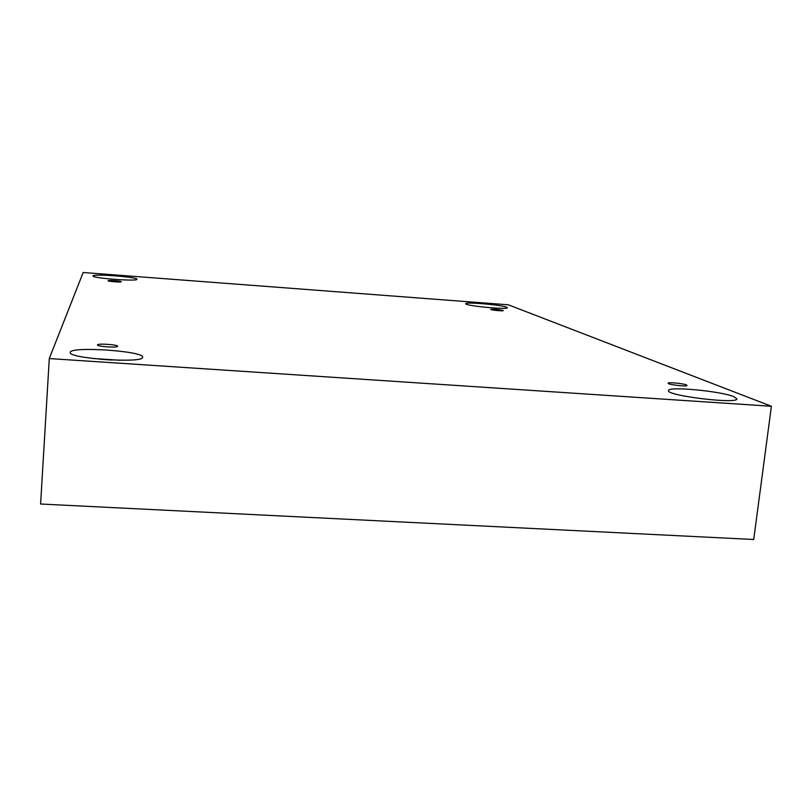 <?xml version="1.0" encoding="UTF-8"?>
<svg xmlns="http://www.w3.org/2000/svg" width="812" height="812" viewBox="0 0 812 812"><rect width="100%" height="100%" fill="white"/><g stroke="black" fill="none" stroke-linecap="round" stroke-linejoin="round"><path stroke-width="1.22" d="M49.288 358.559L40.6 504.019L753.709 539.493L771.4 406.264L508.322 304.804L83.159 272.507L49.288 358.559L771.4 406.264M686.363 384.918L687.074 385.456C687.368 386.948 667.413 384.583 668.083 383.213C667.768 381.995 683.004 383.416 686.363 384.918M503.004 310.448L503.217 310.61C503.46 311.3 490.336 310.011 490.722 309.382C493.929 309.078 498.02 309.433 503.004 310.448M121.242 281.713L121.242 281.713C121.526 282.464 107.671 281.429 108.047 280.729C107.793 279.988 121.587 281.023 121.242 281.713M117.618 346.277L117.618 346.277C118.044 347.983 96.892 346.562 97.511 344.927C97.176 343.222 118.187 344.643 117.618 346.277M506.617 307.21L507.348 307.738C508.231 309.991 464.352 305.718 465.743 303.698C464.961 301.729 501.43 304.865 506.617 307.21M733.855 396.692L736.87 398.854C737.966 404.447 665.657 395.596 668.52 390.572C667.576 386.096 720.66 391.059 733.855 396.692M142.587 357.128L142.587 357.219C144.465 363.614 67.873 358.62 70.248 352.438C69.446 346.064 143.663 350.946 142.587 357.128M136.934 279.237L136.934 279.257C138.05 281.673 91.746 278.191 93.045 275.958C92.335 273.563 137.746 276.983 136.934 279.237M100.323 359.28L112.168 360.061M120.034 360.264L92.466 358.457"/></g></svg>
